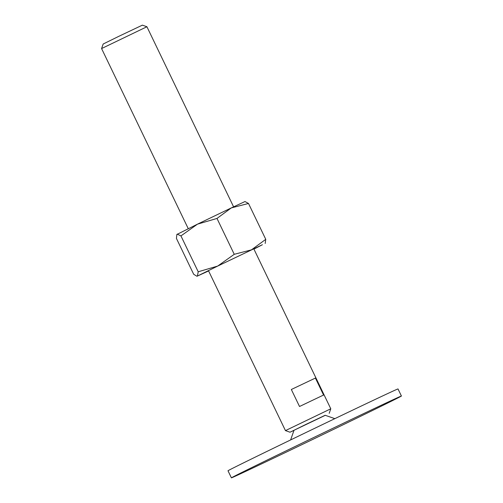 <?xml version="1.0" encoding="UTF-8"?>
<svg xmlns="http://www.w3.org/2000/svg" width="503" height="503" viewBox="0 0 503 503"><rect width="100%" height="100%" fill="white"/><g stroke="black" fill="none" stroke-linecap="round" stroke-linejoin="round"><path stroke-width="0.75" d="M238.391 474.775A94.338 0.648 154.3 0 0 333.778 429.285A94.338 0.648 154.3 0 0 401.419 396.031A94.338 0.648 154.3 0 0 394.434 399.105A94.338 0.648 154.3 0 0 299.046 444.589A94.338 0.648 154.3 0 0 231.405 477.85A94.338 0.648 154.3 0 0 238.391 474.775M231.405 477.85L227.997 470.764A94.338 0.648 -25.7 0 1 295.638 437.509A94.338 0.648 -25.7 0 1 391.026 392.019A94.338 0.648 -25.7 0 1 398.011 388.945L401.419 396.031M290.627 439.93L294.01 430.272L306.465 424.148L325.177 415.271L334.835 418.653M146.914 26.741L142.374 25.15L118.834 36.317L103.172 44.019L101.581 48.558L146.92 26.741L233.587 206.827M293.966 430.392L289.992 432.203L285.452 430.612L330.785 408.794L253.77 248.765M322.222 395.679L299.518 406.493L291.338 389.492L315.406 378.061L323.586 395.062L322.222 395.679M289.992 432.203L325.303 415.315M291.338 389.492L315.406 378.061M248.501 203.47L244.999 201.546L231.279 207.921L248.501 203.47L265.76 239.334L251.462 249.853L234.247 254.304L217.686 266.074L262.396 244.716L253.933 249.111M265.188 243.483L265.76 239.334M208.6 270.928L197.409 276.065L217.686 266.074L198.207 271.777L197.409 276.065L196.811 276.185L193.686 274.286L176.427 238.422L176.861 234.48L197.503 224.143L216.988 218.44L231.279 207.921L197.503 224.143L180.948 235.913L177.226 234.134L176.861 234.48M198.207 271.777L180.948 235.913M234.247 254.304L216.988 218.44M285.452 430.612L208.431 270.583M188.248 228.645L101.581 48.558M329.195 413.34L330.785 408.794M197.182 276.21L196.811 276.185"/></g></svg>

